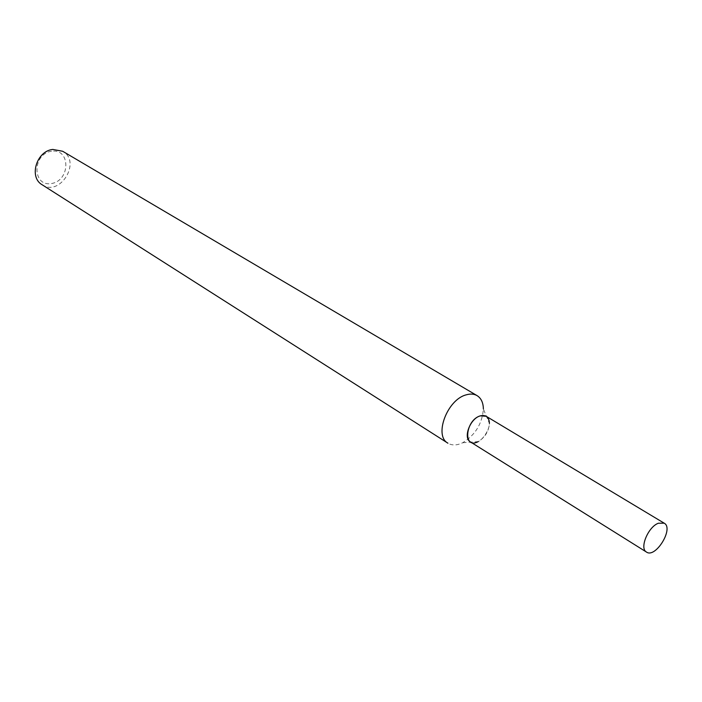 <?xml version="1.0" encoding="UTF-8"?>
<svg xmlns="http://www.w3.org/2000/svg" width="702" height="702" viewBox="0 0 702 702"><rect width="100%" height="100%" fill="white"/><g stroke="black" fill="none" stroke-linecap="round" stroke-linejoin="round"><path stroke-width="0.53" stroke-dasharray="3.51 2.63" d="M462.715 442.725L478.229 441.611C485.021 437.407 488.759 431.318 489.417 423.359L483.371 409.02C482.195 423.754 475.307 434.986 462.715 442.725C456.984 445.498 452.062 445.656 447.929 443.199M42.138 184.758C60.003 197.13 81.801 161.574 62.662 151.263M51.553 151.202C32.081 153.913 32.169 186.899 51.413 183.547C70.446 180.73 70.805 148.35 51.553 151.202M470.428 441.918C480.124 448.771 496.665 421.797 486.153 416.26"/><path stroke-width="1.05" d="M489.417 423.359C488.987 417.058 485.924 414.566 480.238 415.874C465.022 420.279 462.89 449.956 478.229 441.611M466.181 394.857C447.218 399.561 433.687 435.784 447.929 443.199L42.138 184.758C28.624 177.281 36.504 150.939 52.825 149.438L62.662 151.263L477.088 395.63C474.017 393.866 470.384 393.611 466.181 394.857M483.371 409.02C483.248 402.658 481.151 398.201 477.088 395.63M658.353 523.236C648.06 526.912 639.224 548.49 646.489 552.07C655.571 558.643 674.174 528.29 664.197 523.183L658.353 523.236M664.197 523.183L486.153 416.26L480.238 415.874C470.094 418.532 462.811 437.995 470.428 441.918L646.489 552.07"/></g></svg>
